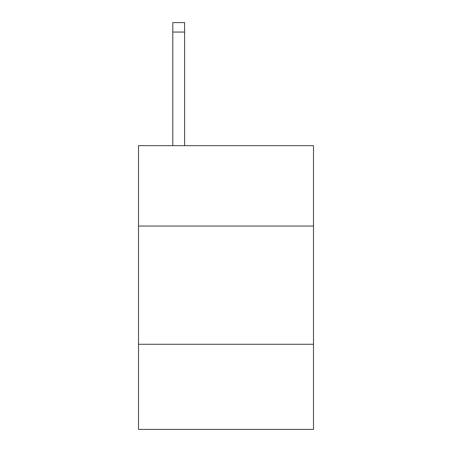 <?xml version="1.0" encoding="UTF-8"?>
<svg xmlns="http://www.w3.org/2000/svg" width="452" height="452" viewBox="0 0 452 452"><rect width="100%" height="100%" fill="white"/><g stroke="black" fill="none" stroke-linecap="round" stroke-linejoin="round"><path stroke-width="0.68" d="M138.51 226.045L313.49 226.045L313.49 145.651L138.51 145.651L138.51 429.4L313.49 429.4L313.49 344.277L138.51 344.277M313.49 344.277L313.49 226.045M184.619 145.651L184.619 32.058L172.8 32.058L172.8 22.6L184.619 22.6L184.619 32.058M172.8 145.651L172.8 32.058"/></g></svg>
